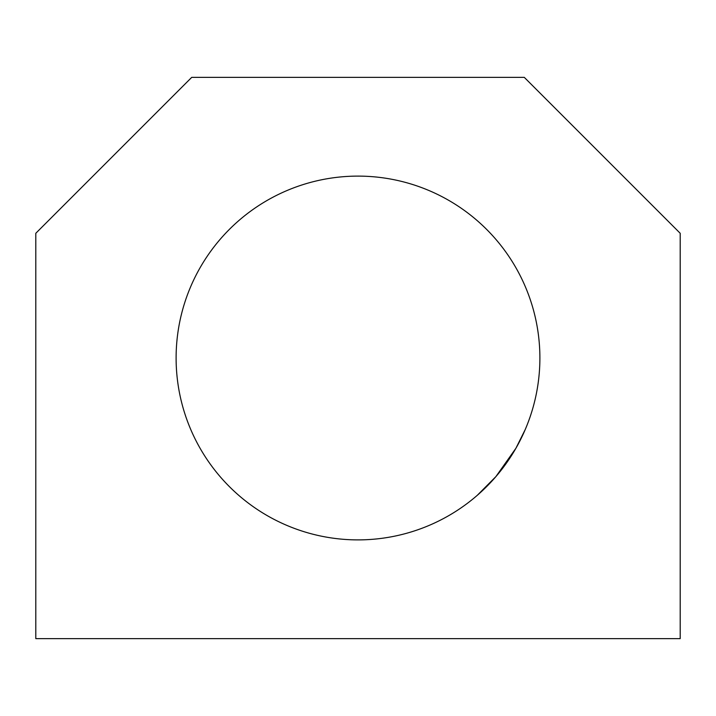 <?xml version="1.0" encoding="UTF-8"?>
<svg xmlns="http://www.w3.org/2000/svg" width="716" height="716" viewBox="0 0 716 716"><rect width="100%" height="100%" fill="white"/><g stroke="black" fill="none" stroke-linecap="round" stroke-linejoin="round"><path stroke-width="1.07" d="M176.109 358A181.891 181.891 0 0 0 358 539.891A181.891 181.891 0 0 0 539.891 358A181.891 181.891 0 0 0 358 176.109A181.891 181.891 0 0 0 176.109 358M526.699 425.984L525.804 428.186M525.231 429.537L515.914 448.261L495.857 476.65L477.286 495.311L495.857 476.65L515.914 448.261L525.231 429.537M35.8 638.627L35.8 233.282L191.7 77.373L524.3 77.373L680.2 233.282L680.2 638.627L35.8 638.627"/></g></svg>
